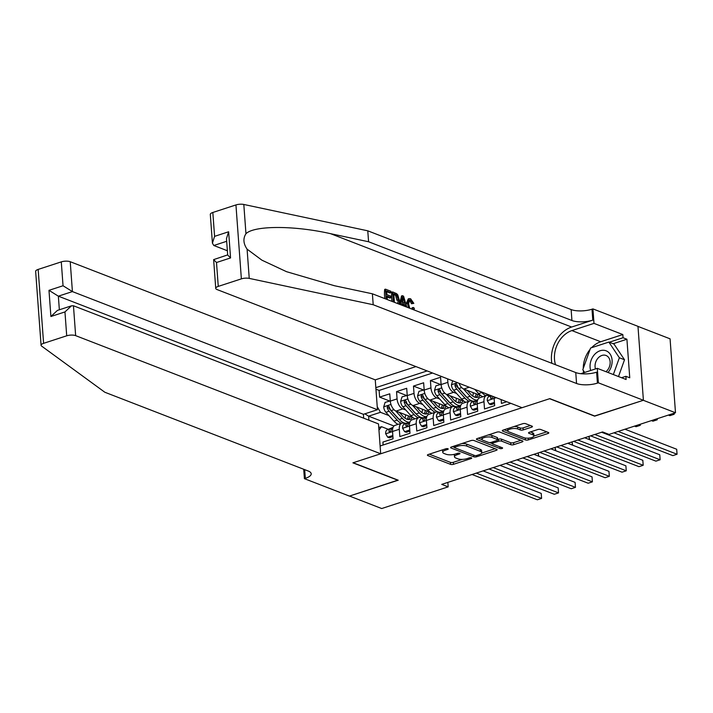 <?xml version="1.0" encoding="UTF-8"?>
<svg xmlns="http://www.w3.org/2000/svg" width="713" height="713" viewBox="0 0 713 713"><rect width="100%" height="100%" fill="white"/><g stroke="black" fill="none" stroke-linecap="round" stroke-linejoin="round"><path stroke-width="1.07" d="M447.933 448.727A1.462 0.499 175.8 0 0 445.883 448.762L428.228 454.52A2.094 0.713 175.8 0 0 427.399 455.161A2.094 0.713 175.8 0 0 427.827 455.554L450.571 464.359A2.094 0.713 175.8 0 0 453.495 464.306L471.15 458.548A1.462 0.499 175.8 0 0 471.73 458.103A1.462 0.499 175.8 0 0 471.436 457.826A1.462 0.499 175.8 0 0 469.386 457.862L467.095 458.611A6.693 2.291 175.8 0 1 457.737 458.78L455.839 458.04A6.693 2.291 175.8 0 1 454.484 456.801A6.693 2.291 175.8 0 1 457.122 454.742L459.404 454.003A1.462 0.499 175.8 0 0 459.983 453.548A1.462 0.499 175.8 0 0 459.68 453.281A1.462 0.499 175.8 0 0 457.639 453.316L455.349 454.056A6.693 2.291 175.8 0 1 445.99 454.226L444.092 453.495A6.693 2.291 175.8 0 1 442.737 452.247A6.693 2.291 175.8 0 1 445.367 450.197L447.657 449.448A1.462 0.499 175.8 0 0 448.227 449.003A1.462 0.499 175.8 0 0 447.933 448.727M531.622 427.167A2.094 0.713 175.8 0 0 532.442 426.526A2.094 0.713 175.8 0 0 532.023 426.133L525.641 423.665A2.094 0.713 175.8 0 0 522.718 423.718L503.102 430.108A2.094 0.713 175.8 0 0 502.282 430.75A2.094 0.713 175.8 0 0 502.701 431.142L525.445 439.948A2.094 0.713 175.8 0 0 528.369 439.894L547.985 433.504A2.094 0.713 175.8 0 0 548.805 432.862A2.094 0.713 175.8 0 0 548.377 432.47L540.677 429.484A2.094 0.713 175.8 0 0 537.745 429.538L529.358 432.274A2.094 0.713 175.8 0 0 528.529 432.916A2.094 0.713 175.8 0 0 528.957 433.308L532.78 434.787A5.597 1.916 175.8 0 1 533.912 435.83A5.597 1.916 175.8 0 1 530.178 437.925A5.597 1.916 175.8 0 1 523.886 437.684L508.913 431.891A5.597 1.916 175.8 0 1 507.781 430.848A5.597 1.916 175.8 0 1 511.515 428.745A5.597 1.916 175.8 0 1 517.807 428.985L520.303 429.957A2.094 0.713 175.8 0 0 523.226 429.903L531.622 427.167L531.533 425.946M594.624 415.982L643.322 400.296L675.496 412.756L670.068 338.827L637.975 326.402M594.633 416.169L549.589 398.719L353.167 462.755L398.219 480.205L349.539 496.07L381.713 508.538L448.174 486.863L447.844 482.38M675.496 412.756L609.036 434.422L602.601 431.935L441.739 484.377L448.174 486.863M473.949 440.518A2.094 0.713 175.8 0 0 471.026 440.572L451.409 446.962A2.094 0.713 175.8 0 0 450.589 447.604A2.094 0.713 175.8 0 0 451.017 447.996L473.753 456.801A2.094 0.713 175.8 0 0 476.676 456.748L496.293 450.358A2.094 0.713 175.8 0 0 497.113 449.707A2.094 0.713 175.8 0 0 496.694 449.324L473.949 440.518M477.255 438.54L496.872 432.14A2.094 0.713 175.8 0 1 499.795 432.087L522.531 440.892A2.094 0.713 175.8 0 1 522.959 441.285A2.094 0.713 175.8 0 1 522.139 441.926L513.743 444.662A2.094 0.713 175.8 0 1 510.82 444.716L501.595 441.142A2.094 0.713 175.8 0 0 498.672 441.195L493.102 443.014A2.094 0.713 175.8 0 0 492.282 443.655A2.094 0.713 175.8 0 0 492.701 444.047L502.309 447.764A1.462 0.499 175.8 0 1 502.603 448.031A1.462 0.499 175.8 0 1 501.622 448.584A1.462 0.499 175.8 0 1 499.973 448.522L476.854 439.565A2.094 0.713 175.8 0 1 476.436 439.181A2.094 0.713 175.8 0 1 477.255 438.54M456.605 393.487L453.611 392.328A8.529 4.688 -108.1 0 1 447.88 382.337L441.106 384.548L440.572 377.257L430.411 380.564L440.295 384.396M439.671 399.004L436.677 397.845A8.529 4.688 -108.1 0 1 430.946 387.863L424.173 390.064L423.638 382.774L413.478 386.089L423.362 389.913M422.747 404.529L419.743 403.362A8.529 4.688 -108.1 0 1 414.012 393.38L407.239 395.59L406.704 388.291L396.544 391.606L397.079 398.897A8.529 4.688 71.9 0 0 402.809 408.888L405.813 410.046M406.428 395.439L396.544 391.606M383.122 445.01L382.908 442.078L393.068 438.771L392.533 431.481A8.529 4.688 71.9 0 1 395.038 425.367L401.811 423.157A8.529 4.688 71.9 0 0 399.307 429.271L399.841 436.561L410.002 433.246L409.467 425.955A8.529 4.688 71.9 0 1 411.971 419.841L418.745 417.631A8.529 4.688 -108.1 0 1 420.804 417.747L422.203 418.29M418.745 417.631A8.529 4.688 -108.1 0 0 416.24 423.745L416.775 431.044L426.935 427.729L426.401 420.438A8.529 4.688 71.9 0 1 428.905 414.324L435.679 412.114A8.529 4.688 -108.1 0 1 437.737 412.23L439.137 412.774M435.679 412.114A8.529 4.688 -108.1 0 0 433.174 418.228L433.709 425.518L443.869 422.212L443.334 414.913A8.529 4.688 71.9 0 1 445.839 408.799L452.612 406.597A8.529 4.688 -108.1 0 1 454.671 406.713L456.07 407.257M452.612 406.597A8.529 4.688 -108.1 0 0 450.108 412.711L450.643 420.002L460.803 416.686L460.268 409.396A8.529 4.688 71.9 0 1 462.773 403.282L469.546 401.071A8.529 4.688 -108.1 0 1 471.596 401.187L473.004 401.731M469.546 401.071A8.529 4.688 -108.1 0 0 467.042 407.185L467.576 414.485L477.737 411.169L477.202 403.879A8.529 4.688 71.9 0 1 479.706 397.765L486.48 395.555A8.529 4.688 -108.1 0 1 488.53 395.67L489.938 396.214M486.48 395.555A8.529 4.688 -108.1 0 0 483.975 401.669L484.51 408.959L494.67 405.652L494.127 398.353A8.529 4.688 71.9 0 1 494.118 396.865M501.159 399.592L501.444 403.442L506.685 401.731M459.012 383.264A8.529 4.688 71.9 0 0 463.771 389.013L480.892 395.644M441.106 384.548A8.529 4.688 71.9 0 0 446.837 394.53L463.958 401.161M424.173 390.064A8.529 4.688 71.9 0 0 429.903 400.055L447.024 406.686M407.239 395.59A8.529 4.688 71.9 0 0 412.97 405.572L430.091 412.203M415.955 366.589L375.261 379.86L70.222 261.716L72.414 291.59L58.359 296.171L59.357 309.781M427.14 370.92L375.831 387.649M380.109 445.99L510.891 403.353M432.55 373.015L379.12 390.43L379.61 397.123L389.77 393.817L390.305 401.107A8.529 4.688 71.9 0 0 396.036 411.089L413.157 417.72M405.269 423.816L403.87 423.272A8.529 4.688 71.9 0 0 401.811 423.157M414.012 393.38L413.478 386.089M430.946 387.863L430.411 380.564M447.88 382.337L447.621 378.853M377.222 406.651L380.475 412.31L388.879 415.563M380.475 412.31L368.621 416.178L368.915 420.207M393.995 426L368.621 416.178L364.851 413.834M378.763 427.604L381.535 426.695L378.951 430.099M388.344 429.333L381.535 426.695M389.494 400.956L379.61 397.123M379.12 390.43L375.947 389.2M442.675 449.814A6.693 2.291 175.8 0 0 442.586 450.251L442.737 452.247M454.448 454.315A6.693 2.291 175.8 0 0 454.333 454.805L454.484 456.801M429.288 454.172L450.42 462.363A2.094 0.713 175.8 0 0 453.343 462.309L462.354 459.368M481.694 453.067L495.089 448.7M452.47 446.614L454.422 447.372M455.01 447.051A1.462 0.499 175.8 0 0 454.431 447.497A1.462 0.499 175.8 0 0 454.734 447.773L474.689 455.5A1.462 0.499 175.8 0 0 476.739 455.464L479.145 454.68A6.693 2.291 175.8 0 0 481.783 452.621A6.693 2.291 175.8 0 0 480.428 451.382L466.783 446.097A6.693 2.291 175.8 0 0 457.416 446.267L455.01 447.051L454.921 445.821M481.783 452.621L481.64 450.625A6.693 2.291 175.8 0 0 480.277 449.386L480.428 451.382M462.015 443.504A6.693 2.291 175.8 0 1 466.632 444.101L480.277 449.386M520.927 440.277L513.592 442.666L513.743 444.662M497.692 439.466L498.521 439.199A2.094 0.713 175.8 0 1 501.444 439.146L510.668 442.72A2.094 0.713 175.8 0 0 513.592 442.666M492.273 443.593L489.617 442.568M482.14 439.671L478.316 438.192M492.023 437.434A5.597 1.916 175.8 0 0 485.731 437.194A5.597 1.916 175.8 0 0 481.997 439.297A5.597 1.916 175.8 0 0 483.129 440.34L488.405 442.381A2.094 0.713 175.8 0 0 491.337 442.327L496.899 440.509A2.094 0.713 175.8 0 0 497.727 439.868A2.094 0.713 175.8 0 0 497.3 439.484L492.023 437.434L491.881 435.438A5.597 1.916 175.8 0 0 488.289 434.939M481.881 437.024A5.597 1.916 175.8 0 0 481.845 437.301L481.997 439.297M497.727 439.868L497.576 437.871A2.094 0.713 175.8 0 0 497.157 437.479L497.3 439.484M491.881 435.438L497.157 437.479M514.216 426.49A5.597 1.916 175.8 0 1 517.656 426.989L520.151 427.96A2.094 0.713 175.8 0 0 523.084 427.907L530.419 425.509M507.656 428.629A5.597 1.916 175.8 0 0 507.629 428.852L507.781 430.848M533.912 435.83L533.77 433.825A5.597 1.916 175.8 0 0 532.629 432.791L532.78 434.787M530.41 431.926L532.629 432.791M533.894 436.053L546.773 431.846M504.162 429.761L507.914 431.222M390.296 400.929L385.1 402.39L383.701 406.936A5.651 3.102 71.9 0 0 385.92 412.301L393.95 421.169A16.31 8.966 71.9 0 0 398.121 424.36M404.966 418.157A13.538 7.442 71.9 0 0 405.572 414.788M395.626 410.911L402.417 418.406A16.31 8.966 71.9 0 0 409.11 422.212M414.146 419.137A16.31 8.966 71.9 0 0 414.458 418.54M399.387 412.39L402.997 416.383A13.538 7.442 71.9 0 0 410.028 419.333A13.538 7.442 71.9 0 0 412.444 417.444M538.493 456.115L538.297 453.45L537.513 453.147M406.66 423.237A16.31 8.966 -108.1 0 1 399.2 419.458L391.17 410.59A5.651 3.102 -108.1 0 1 389.218 406.784L387.854 405.902L387.186 407.453A5.651 3.102 71.9 0 0 389.138 411.249L397.168 420.117A16.31 8.966 71.9 0 0 401.339 423.308M408.504 415.92A13.538 7.442 -108.1 0 1 407.105 419.271M399.262 419.52A13.538 7.442 -108.1 0 1 397.747 418.094L389.717 409.217A2.879 1.586 -108.1 0 1 389.04 408.166L387.186 407.453M408.317 419.52A13.538 7.442 71.9 0 0 410.171 416.57M538.297 453.45L538.823 456.249M404.931 423.682A16.31 8.966 -108.1 0 1 405.492 423.727M392.836 435.536L387.649 437.158L385.662 433.709A5.651 3.102 -108.1 0 1 387.204 429.805L393.086 427.354M387.649 437.158L389.325 437.8L392.916 436.632M476.284 473.111L541.595 498.405L537.361 499.786L472.051 474.493M392.943 427.711L390.421 428.763A5.651 3.102 71.9 0 0 388.933 431.222L389.993 431.998L390.965 430.563A5.651 3.102 -108.1 0 1 392.453 428.094L392.872 427.925M483.084 470.892L541.229 493.414L541.595 498.405L541.229 493.414M608.029 372.489A13.859 10.561 -68.8 0 0 605.765 350.689A13.859 10.561 -68.8 0 0 593.653 355.582A13.859 10.561 -68.8 0 0 590.685 370.493M605.97 371.696A9.483 7.228 -68.8 0 0 610.176 362.685A9.483 7.228 -68.8 0 0 606.041 355.475A9.483 7.228 -68.8 0 0 605.809 355.395A9.483 7.228 -68.8 0 0 597.53 358.728A9.483 7.228 -68.8 0 0 595.48 368.924M584.66 372.453L582.806 369.69L590.578 348.024L608.857 342.071L614 344.058L624.517 359.762L618.501 376.544M608.857 342.071L619.365 357.766L613.349 374.557M624.517 359.762L619.365 357.766M41.078 345.306L35.65 271.377A6.399 2.184 -4.2 0 1 38.163 269.416L43.6 343.336A6.399 2.184 175.8 0 0 41.078 345.306A6.399 2.184 175.8 0 0 41.604 346.081L104.82 392.239L308.176 470.999A14.92 5.107 -4.2 0 1 311.207 473.771A14.92 5.107 -4.2 0 1 305.333 478.352L304.406 478.655L349.45 496.096L397.952 480.099M363.683 418.174L363.398 414.306L377.453 409.725L72.414 291.59L63.038 285.753L61.282 261.876L38.163 269.416M377.453 409.725L375.261 379.86M397.961 480.286L352.917 462.835L380.689 453.78L75.649 335.645A6.399 2.184 175.8 0 0 66.71 335.805L43.6 343.336M304.406 478.655L303.711 469.27M380.689 453.78L378.496 423.914L73.457 305.77L75.649 335.645M61.282 261.876A6.399 2.184 -4.2 0 1 70.222 261.716M363.398 414.306L58.359 296.171L48.983 290.334L63.038 285.753M66.71 335.805L64.954 311.929L71.469 305.832L73.457 305.77M64.954 311.929L50.899 316.51L57.414 310.413L71.469 305.832M387.097 297.027L389.735 298.043L391.089 297.606L387.025 296.029L387.284 299.567M386.704 291.697L390.002 292.972L391.009 292.651L386.651 290.957L386.927 294.647L390.982 296.225L391.089 297.606M386.196 299.139L385.466 289.157L384.699 289.407A27.771 21.167 -68.8 0 0 384.94 298.658M393.326 301.902L392.596 291.92L391.829 292.161A27.771 21.167 -68.8 0 0 392.061 301.412M412.765 303.319L410.643 300.102L409.663 300.423L411.499 303.729L413.825 303.373L411.499 303.729M409.093 298.631L408.264 298.907L406.125 303.863L407.479 303.417L409.093 298.631L410.59 298.738L413.825 303.373M212.831 212.474L214.577 236.351L212.421 243.178L210.308 214.435A6.399 2.184 -4.2 0 1 212.831 212.474L235.941 204.934A6.399 2.184 -4.2 0 1 243.81 204.462L367.774 230.816L368.576 241.752L571.933 320.511A14.92 5.107 175.8 0 0 592.797 320.137L571.63 327.035A27.771 21.167 -68.8 0 0 551.88 363.309M368.576 241.752L330.565 233.677C294.202 225.424 254.247 225.433 245.958 233.704C242.928 238.445 243.302 243.605 247.09 249.158L261.912 260.174L286.546 271.689L334.388 285.717L372.4 293.801L575.756 372.56A14.92 5.107 175.8 0 0 596.621 372.186L597.423 383.122L598.359 382.819L643.402 400.269L594.892 416.08L549.839 398.638L522.076 407.693L217.037 289.549A6.399 2.184 175.8 0 1 215.736 288.364A6.399 2.184 175.8 0 1 218.258 286.394L241.368 278.863L235.941 204.934M400.501 304.683L402.328 295.681L401.562 295.931L399.467 304.282M401.749 304.433L403.923 305.271L404.253 306.135M367.774 230.816L571.131 309.576A14.92 5.107 175.8 0 0 591.995 309.201L592.931 308.898L637.975 326.34L643.402 400.269M372.4 293.801L373.202 304.736L576.559 383.496A14.92 5.107 175.8 0 0 597.423 383.122M247.09 249.158L249.238 278.391L373.202 304.736M591.576 347.703A23.984 18.28 111.2 0 1 600.72 341.75L622.823 334.549L623.055 337.739L609.285 342.231M621.531 377.721L625.889 376.304L629.748 377.801L626.914 339.236L623.055 337.739M625.889 376.304L626.121 379.503L597.289 368.336L598.359 382.819M592.931 308.898L593.991 323.381L571.897 330.582A23.984 18.28 -68.8 0 0 555.525 364.726M622.823 334.549L593.991 323.381M227.367 250.744L213.802 245.495L212.421 243.178M580.854 373.692L597.289 368.336M249.238 278.391A6.399 2.184 175.8 0 0 241.368 278.863M583.608 372.792A23.984 18.28 111.2 0 1 583.323 370.466M583.252 368.443A23.984 18.28 111.2 0 1 590.088 349.388M626.914 339.236L613.144 343.728M214.577 236.351L228.632 231.77L226.476 238.588L227.688 255.04L230.557 257.937L216.502 262.518L213.633 259.621L227.67 254.906M412.658 309.389L413.264 307.455L411.954 307.882M410.643 300.102L409.654 300.013L408.567 303.836L409.797 308.283M408.487 307.775L407.479 303.417M413.264 307.455L414.378 308.274L414.021 309.923M405.715 306.706L405.189 304.861L401.9 303.586L401.624 305.119M402.328 295.681L403.549 296.162L406.838 307.134M402.676 299.317L402.132 302.33L404.761 303.346L403.041 297.303L402.676 299.317M405.189 304.861L403.923 305.271M403.781 299.906L402.506 300.325L403.103 302.704M392.596 291.92L396.606 293.64L397.801 294.932L399.36 300.298L398.986 304.094M397.658 303.586L398.273 299.852L396.642 295.066L395.35 294.326L393.781 293.72L394.414 302.321M398.273 299.852L396.918 300.289L395.599 295.405L396.642 295.066M395.35 294.326L394.342 294.656L395.599 295.405M393.834 294.46L394.342 294.656M385.466 289.157L390.911 291.26L391.009 292.651M407.221 395.412L402.034 396.874L400.635 401.419A5.651 3.102 71.9 0 0 402.854 406.775L410.884 415.652A16.31 8.966 71.9 0 0 415.055 418.834M421.9 412.64A13.538 7.442 71.9 0 0 422.497 409.262M412.56 405.385L419.351 412.889A16.31 8.966 71.9 0 0 426.044 416.695M431.08 413.611A16.31 8.966 71.9 0 0 431.392 413.023M416.321 406.865L419.93 410.857A13.538 7.442 71.9 0 0 426.962 413.816A13.538 7.442 71.9 0 0 429.369 411.927M555.418 450.598L555.231 447.933L554.447 447.63M423.593 417.72A16.31 8.966 -108.1 0 1 416.134 413.941L408.094 405.064A5.651 3.102 -108.1 0 1 406.152 401.267L404.788 400.385L404.119 401.927A5.651 3.102 71.9 0 0 406.071 405.724L414.101 414.601A16.31 8.966 71.9 0 0 418.273 417.791M425.438 410.403A13.538 7.442 -108.1 0 1 424.039 413.754M416.196 414.003A13.538 7.442 -108.1 0 1 414.681 412.569L406.651 403.701A2.879 1.586 -108.1 0 1 405.973 402.649L404.119 401.927M425.242 414.003A13.538 7.442 71.9 0 0 427.105 411.044M555.231 447.933L555.757 450.723M424.155 389.895L418.968 391.348L417.568 395.902A5.651 3.102 71.9 0 0 419.779 401.259L427.818 410.127A16.31 8.966 71.9 0 0 431.989 413.317M438.834 407.114A13.538 7.442 71.9 0 0 439.431 403.745M429.493 399.868L436.285 407.364A16.31 8.966 71.9 0 0 442.978 411.178M448.014 408.094A16.31 8.966 71.9 0 0 448.325 407.506M433.246 401.348L436.864 405.341A13.538 7.442 71.9 0 0 443.896 408.299A13.538 7.442 71.9 0 0 446.302 406.401M572.352 445.072L572.156 442.408L571.38 442.113M440.527 412.194A16.31 8.966 -108.1 0 1 433.067 408.415L425.028 399.547A5.651 3.102 -108.1 0 1 423.085 395.751L421.722 394.859L421.053 396.41A5.651 3.102 71.9 0 0 422.996 400.207L431.035 409.075A16.31 8.966 71.9 0 0 435.206 412.266M442.363 404.877A13.538 7.442 -108.1 0 1 440.973 408.228M433.121 408.487A13.538 7.442 -108.1 0 1 431.615 407.052L423.584 398.175A2.879 1.586 -108.1 0 1 422.898 397.123L421.053 396.41M442.176 408.487A13.538 7.442 71.9 0 0 444.039 405.528M572.156 442.408L572.691 445.206M441.089 384.369L435.893 385.831L434.493 390.376A5.651 3.102 71.9 0 0 436.712 395.733L444.752 404.61A16.31 8.966 71.9 0 0 448.923 407.8M455.759 401.597A13.538 7.442 71.9 0 0 456.365 398.219M446.418 394.342L453.218 401.847A16.31 8.966 71.9 0 0 459.912 405.652M464.938 402.578A16.31 8.966 71.9 0 0 465.25 401.98M450.179 395.831L453.798 399.815A13.538 7.442 71.9 0 0 460.83 402.774A13.538 7.442 71.9 0 0 463.236 400.884M589.286 439.556L589.09 436.891L588.314 436.588M457.461 406.677A16.31 8.966 -108.1 0 1 450.001 402.898L441.962 394.022A5.651 3.102 -108.1 0 1 440.01 390.225L438.655 389.343L437.978 390.893A5.651 3.102 71.9 0 0 439.93 394.69L447.969 403.558A16.31 8.966 71.9 0 0 452.14 406.749M459.297 399.36A13.538 7.442 -108.1 0 1 457.906 402.711M450.055 402.961A13.538 7.442 -108.1 0 1 448.548 401.526L440.509 392.658A2.879 1.586 -108.1 0 1 439.832 391.606L437.978 390.893M459.11 402.961A13.538 7.442 71.9 0 0 460.972 400.002M589.09 436.891L589.624 439.689M452.675 380.813L451.427 384.86A5.651 3.102 71.9 0 0 453.646 390.216L461.676 399.084A16.31 8.966 71.9 0 0 465.856 402.275M472.692 396.08A13.538 7.442 71.9 0 0 473.298 392.703M463.352 388.826L470.143 396.33A16.31 8.966 71.9 0 0 476.845 400.136M481.872 397.052A16.31 8.966 71.9 0 0 482.184 396.464M467.113 390.305L470.732 394.298A13.538 7.442 71.9 0 0 477.763 397.257A13.538 7.442 71.9 0 0 480.17 395.367M474.279 401.205A16.31 8.966 71.9 0 0 474.35 401.161A16.31 8.966 -108.1 0 1 466.926 397.373L458.896 388.505A5.651 3.102 -108.1 0 1 456.944 384.708L455.589 383.826L454.912 385.368A5.651 3.102 71.9 0 0 456.864 389.164L464.894 398.041A16.31 8.966 71.9 0 0 469.074 401.223M476.231 393.834A13.538 7.442 -108.1 0 1 474.84 397.194M466.988 397.444A13.538 7.442 -108.1 0 1 465.482 396.009L457.443 387.141A2.879 1.586 -108.1 0 1 456.766 386.089L454.912 385.368M476.043 397.444A13.538 7.442 71.9 0 0 477.906 394.485M606.433 433.415L606.558 434.164M606.219 434.039L606.166 433.317M421.855 418.157A16.31 8.966 -108.1 0 1 422.426 418.201M409.77 430.019L404.583 431.632L402.595 428.192A5.651 3.102 -108.1 0 1 404.137 424.288L410.02 421.838M404.583 431.632L406.258 432.283L409.85 431.115M493.218 467.594L558.529 492.888L554.295 494.269L488.984 468.976M409.877 422.185L407.355 423.237A5.651 3.102 71.9 0 0 405.866 425.706L406.927 426.472L407.898 425.046A5.651 3.102 -108.1 0 1 409.387 422.577L409.806 422.399M500.018 465.375L558.163 487.888L558.529 492.888L558.163 487.888M438.789 412.64A16.31 8.966 -108.1 0 1 439.36 412.684M426.695 424.502L421.517 426.116L419.529 422.675A5.651 3.102 -108.1 0 1 421.071 418.772L426.944 416.321M421.517 426.116L423.192 426.766L426.775 425.59M510.151 462.069L575.462 487.362L571.229 488.744L505.918 463.45M426.811 416.668L424.288 417.72A5.651 3.102 71.9 0 0 422.8 420.189L423.861 420.955L424.832 419.52A5.651 3.102 -108.1 0 1 426.321 417.06L426.739 416.882M516.952 459.849L575.097 482.371L575.462 487.362L575.097 482.371M455.723 407.123A16.31 8.966 -108.1 0 1 456.293 407.159M443.629 418.977L438.45 420.599L436.463 417.15A5.651 3.102 -108.1 0 1 438.005 413.246L443.878 410.795M438.45 420.599L440.126 421.24L443.709 420.073M527.085 456.552L592.396 481.845L588.163 483.227L522.852 457.933M443.744 411.143L441.222 412.203A5.651 3.102 71.9 0 0 439.725 414.663L440.786 415.429L441.757 414.003A5.651 3.102 -108.1 0 1 443.254 411.535L443.673 411.365M533.885 454.333L592.031 476.854L592.396 481.845L592.031 476.854M472.657 401.597A16.31 8.966 -108.1 0 1 473.227 401.642M460.562 413.46L455.384 415.073L453.397 411.633A5.651 3.102 -108.1 0 1 454.93 407.729L460.812 405.278M455.384 415.073L457.051 415.724L460.643 414.556M544.019 451.035L609.33 476.329L605.096 477.71L539.786 452.407M460.678 405.626L458.147 406.677A5.651 3.102 71.9 0 0 456.659 409.146L457.719 409.913L458.691 408.487A5.651 3.102 -108.1 0 1 460.179 406.018L460.607 405.84M550.819 448.816L608.955 471.329L609.33 476.329L608.955 471.329M474.831 389.396L478.61 393.567A16.31 8.966 71.9 0 0 482.79 396.758M481.248 391.883L481.828 392.515A16.31 8.966 71.9 0 0 486.008 395.706M491.007 395.662A16.31 8.966 -108.1 0 1 485.713 393.612M489.59 396.08A16.31 8.966 -108.1 0 1 490.152 396.125M477.496 407.934L472.318 409.556L470.33 406.107A5.651 3.102 -108.1 0 1 471.863 402.203L477.746 399.752M472.318 409.556L473.985 410.207L477.576 409.03M560.944 445.509L626.255 470.803L622.021 472.184L556.71 446.891M477.612 400.109L475.081 401.161A5.651 3.102 71.9 0 0 473.592 403.62L474.653 404.396L475.624 402.961A5.651 3.102 -108.1 0 1 477.113 400.492L477.541 400.323M567.753 443.29L625.889 465.812L626.255 470.803L625.889 465.812M634.508 426.116L636.023 426.704L640.256 425.322L638.741 424.743M640.497 424.164L640.256 425.322L640.176 424.271M494.43 402.417L489.243 404.03L487.264 400.59A5.651 3.102 -108.1 0 1 488.797 396.686L491.141 395.706M489.243 404.03L490.918 404.681L494.51 403.513M577.878 439.992L643.188 465.286L638.955 466.667L573.644 441.374M491.596 395.884A5.651 3.102 71.9 0 0 490.526 398.104L491.587 398.87L492.558 397.444A5.651 3.102 -108.1 0 1 492.835 396.366M584.687 437.773L642.823 460.286L643.188 465.286L642.823 460.286M651.441 420.599L652.956 421.187L657.19 419.805L655.675 419.217M657.431 418.647L657.19 419.805L657.11 418.754M594.811 434.467L660.122 459.769L655.889 461.142L590.578 435.848M601.62 432.256L659.757 454.769L660.122 459.769L659.757 454.769M668.375 415.082L669.89 415.661L674.124 414.289L672.609 413.7M674.364 413.13L674.124 414.289L674.043 413.228M618.18 431.445L677.056 454.243L672.822 455.625L613.946 432.818M624.98 429.226L676.69 449.252L677.056 454.243L676.69 449.252M469.243 387.23L463.771 389.013M453.611 392.328L446.837 394.53M436.677 397.845L429.903 400.055M419.743 403.362L412.97 405.572M402.809 408.888L396.036 411.089M399.307 429.271L392.533 431.481M496.221 397.676L494.127 398.353M483.975 401.669L477.202 403.879M467.042 407.185L460.268 409.396M450.108 412.711L443.334 414.913M433.174 418.228L426.401 420.438M416.24 423.745L409.467 425.955M397.079 398.897L390.305 401.107M445.277 448.958L445.367 450.197M459.341 453.192L459.404 454.003M457.024 453.513L457.122 454.742M471.097 457.737L471.15 458.548M453.343 462.309L453.495 464.306M450.42 462.363L450.571 464.359M427.764 454.716L427.827 455.554M447.595 448.637L447.657 449.448M496.203 449.137L496.293 450.358M476.587 455.509L476.676 456.748M473.628 455.09L473.753 456.801M450.955 447.158L451.017 447.996M466.632 444.101L466.783 446.097M457.327 445.037L457.416 446.267M522.05 440.705L522.139 441.926M510.668 442.72L510.82 444.716M501.444 439.146L501.595 441.142M498.521 439.199L498.672 441.195M493.013 441.784L493.102 443.014M499.849 446.81L499.973 448.522M476.801 438.736L476.854 439.565M523.084 427.907L523.226 429.903M520.151 427.96L520.303 429.957M517.656 426.989L517.807 428.985M528.894 432.47L528.957 433.308M547.887 432.283L547.985 433.504M528.244 438.156L528.369 439.894M525.303 438.04L525.445 439.948M502.638 430.304L502.701 431.142M390.965 404.467L383.737 406.829M397.168 420.117L393.95 421.169M402.417 418.406L399.2 419.458M389.138 411.249L385.92 412.301M393.977 409.672L391.17 410.59M385.715 433.798L392.542 431.57M387.204 429.805L390.421 428.763M390.332 431.766L388.933 431.222M50.899 316.51L48.983 290.334M304.692 469.644L305.333 478.352M330.565 233.677L571.63 327.035M575.756 372.56L576.559 383.496M571.933 320.511L571.131 309.576M228.632 231.77L230.557 257.937M216.502 262.518L218.258 286.394M243.81 204.462L245.958 233.704M592.797 320.137L591.995 309.201M600.72 341.75L571.897 330.582M226.672 241.297L213.802 245.495M407.898 398.95L400.661 401.303M414.101 414.601L410.884 415.652M419.351 412.889L416.134 413.941M406.071 405.724L402.854 406.775M410.902 404.146L408.094 405.064M424.832 393.424L417.595 395.786M431.035 409.075L427.818 410.127M436.285 407.364L433.067 408.415M422.996 400.207L419.779 401.259M427.836 398.629L425.028 399.547M441.766 387.908L434.529 390.261M447.969 403.558L444.752 404.61M453.218 401.847L450.001 402.898M439.93 394.69L436.712 395.733M444.769 393.113L441.962 394.022M457.63 382.729L451.463 384.744M464.894 398.041L461.676 399.084M470.143 396.33L466.926 397.373M456.864 389.164L453.646 390.216M461.703 387.587L458.896 388.505M402.649 428.281L409.476 426.053M404.137 424.288L407.355 423.237M407.266 426.249L405.866 425.706M419.583 422.756L426.41 420.527M421.071 418.772L424.288 417.72M424.199 420.732L422.8 420.189M436.508 417.239L443.343 415.011M438.005 413.246L441.222 412.203M441.133 415.207L439.725 414.663M453.441 411.713L460.277 409.494M454.93 407.729L458.147 406.677M458.067 409.69L456.659 409.146M481.828 392.515L478.61 393.567M470.375 406.196L477.202 403.968M471.863 402.203L475.081 401.161M474.992 404.164L473.592 403.62M487.309 400.679L494.136 398.451M488.797 396.686L491.444 395.822M491.925 398.647L490.526 398.104M454.324 446.017L454.431 447.497M492.157 442.06L492.282 443.655M213.633 259.621L215.736 288.364"/></g></svg>
